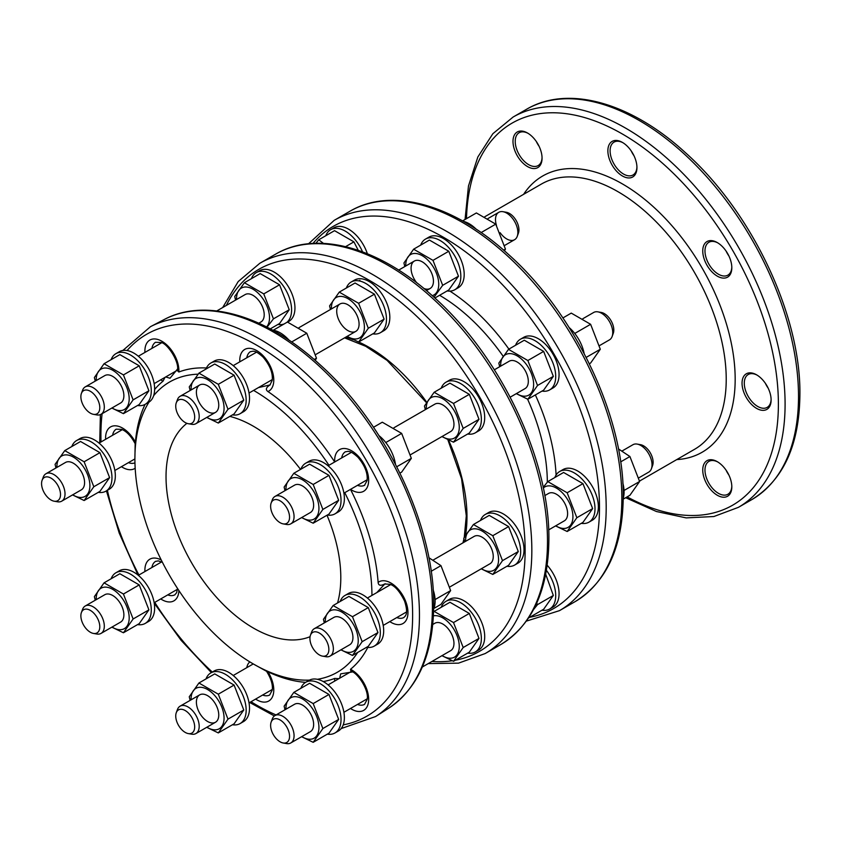 <?xml version="1.0" encoding="UTF-8"?>
<svg xmlns="http://www.w3.org/2000/svg" width="842" height="842" viewBox="0 0 842 842"><rect width="100%" height="100%" fill="white"/><g stroke="black" fill="none" stroke-linecap="round" stroke-linejoin="round"><path stroke-width="1.26" d="M447.134 290.932A29.249 16.893 -120 0 0 454.775 289.753L458.132 287.817A29.249 16.893 -120 0 0 458.132 254.042A29.249 16.893 -120 0 0 428.873 237.149L425.515 239.086A29.249 16.893 -120 0 0 420.674 245.117M458.132 287.817L454.775 289.753A29.249 16.893 -120 0 0 454.775 255.979A29.249 16.893 -120 0 0 425.515 239.086L428.873 237.149M542.006 610.208A29.249 16.893 -120 0 0 549.647 609.019L553.005 607.082A29.249 16.893 -120 0 0 559.067 593.694A29.249 16.893 -120 0 0 547.184 565.224M367.344 253.716A29.249 16.893 -120 0 0 334 227.75L330.643 229.687A29.249 16.893 -120 0 0 325.801 235.718M542.006 391.088A29.249 16.893 -120 0 0 549.647 389.909L553.005 387.973A29.249 16.893 -120 0 0 557.488 364.533A29.249 16.893 -120 0 0 538.375 338.758A29.249 16.893 -120 0 0 523.756 337.305L520.398 339.242A29.249 16.893 -120 0 0 515.557 345.273M581.306 523.335A29.249 16.893 -120 0 0 588.947 522.156L592.305 520.219A29.249 16.893 -120 0 0 592.305 486.444A29.249 16.893 -120 0 0 563.056 469.552L559.698 471.488A29.249 16.893 -120 0 0 554.857 477.519M556.088 475.025A159.475 92.073 -120 0 0 535.365 394.93M508.905 349.104A159.475 92.073 -120 0 0 449.902 291.111M463.332 221.341A29.249 16.893 60 0 1 476.319 229.308M504.463 250.853L505.432 249.095L495.749 224.14L476.383 212.952L462.584 220.92M505.432 249.095L503.632 250.127M495.749 224.14L481.14 232.571M502.99 211.689A15.809 9.125 60 0 1 514.578 221.446A15.809 9.125 60 0 1 517.23 236.36L518.409 233.16A13.388 7.725 60 0 0 516.167 220.53A13.388 7.725 60 0 0 506.347 212.279L502.99 211.689A15.809 9.125 60 0 0 498.769 212.321L487.96 218.562L498.769 212.321A15.809 9.125 -120 0 0 496.485 225.435M500.137 232.708A15.809 9.125 -120 0 0 514.578 239.707L504.547 245.496L514.578 239.707A15.809 9.125 60 0 0 517.23 236.36M569.181 327.57A29.249 16.893 60 0 1 584.148 353.503M589.358 363.755L590.621 363.028L600.304 349.251L590.621 324.296L571.255 313.108L562.898 317.939M600.304 349.251L586.179 357.408M590.621 324.296L574.823 333.411M597.862 311.845L601.23 312.435A13.388 7.725 -120 0 1 604.346 313.624A13.388 7.725 60 0 1 613.281 333.316L612.113 336.526A15.809 9.125 60 0 0 601.556 313.256A15.809 9.125 -120 0 0 597.862 311.845A15.809 9.125 -120 0 0 593.652 312.477L582.832 318.718M612.113 336.526A15.809 9.125 60 0 1 609.461 339.863L599.43 345.652M622.827 483.055A29.249 16.893 60 0 1 623.227 498.285M624.038 490.476L639.604 481.498L629.921 495.275L623.217 499.138M639.604 481.498L629.921 456.532L620.638 461.9M629.921 456.532L618.428 448.902M637.162 444.092L640.52 444.681A13.388 7.725 -120 0 1 650.34 452.933A13.388 7.725 60 0 1 652.582 465.563L651.413 468.762A15.809 9.125 60 0 0 648.761 453.849A15.809 9.125 -120 0 0 637.162 444.092A15.809 9.125 -120 0 0 632.942 444.713L622.133 450.965M651.413 468.762A15.809 9.125 60 0 1 648.761 472.109L638.731 477.898M639.51 481.087L694.503 449.344A153.149 88.421 -120 0 0 726.225 379.237A153.149 88.421 -120 0 0 659.37 225.109A153.149 88.421 -120 0 0 541.353 184.082L484.76 216.762M676.747 459.595A159.475 92.073 -120 0 0 735.171 379.237A159.475 92.073 -120 0 0 650.456 204.206A159.475 92.073 -120 0 0 523.598 194.334M707.006 484.392A20.555 11.872 60 0 1 703.849 464.289A20.555 11.872 60 0 1 717.279 461.679A20.555 11.872 60 0 1 727.562 472.53A20.555 11.872 60 0 1 731.814 486.855A20.555 11.872 60 0 1 722.846 497.18A20.555 11.872 60 0 1 707.006 484.392M756.579 408.381A20.555 11.872 60 0 1 742.044 383.205A20.555 11.872 60 0 1 756.579 374.816L756.579 374.816A20.555 11.872 60 0 1 771.114 399.992A20.555 11.872 60 0 1 756.579 408.381M727.562 277.155A20.555 11.872 60 0 1 707.006 265.283A20.555 11.872 60 0 1 707.006 241.549A20.555 11.872 60 0 1 717.279 242.57A20.555 11.872 60 0 1 731.814 267.745A20.555 11.872 60 0 1 727.562 277.155M636.941 167.59A20.555 11.872 60 0 1 622.406 175.978A20.555 11.872 60 0 1 607.871 150.802A20.555 11.872 60 0 1 622.406 142.414A20.555 11.872 60 0 1 636.941 167.59M537.806 143.866A20.555 11.872 60 0 1 542.059 158.191A20.555 11.872 60 0 1 533.091 168.516A20.555 11.872 60 0 1 517.251 155.728A20.555 11.872 60 0 1 514.094 135.625A20.555 11.872 60 0 1 527.524 133.015A20.555 11.872 60 0 1 537.806 143.866M726.951 471.509A19.766 11.409 -120 0 0 727.52 472.551A19.766 11.409 -120 0 0 728.141 473.572M766.252 384.647A19.766 11.409 -120 0 0 767.441 386.699M726.951 252.4A19.766 11.409 -120 0 0 728.141 254.452M632.068 152.244A19.766 11.409 -120 0 0 633.258 154.296M537.196 142.845A19.766 11.409 -120 0 0 537.775 143.887A19.766 11.409 -120 0 0 538.385 144.908M337.558 602.967A123.574 71.349 60 0 0 340.8 577.612A123.574 71.349 -120 0 0 327.001 515.23M300.541 469.404A123.574 71.349 -120 0 0 229.834 416.39M186.892 423.337A123.574 71.349 -120 0 0 166.032 476.709A123.574 71.349 60 0 0 216.773 597.609A123.574 71.349 60 0 0 310.077 636.689M371.943 595.41A167.621 96.777 -120 0 0 344.757 492.686M328.948 465.3A167.621 96.777 -120 0 0 253.579 390.393M198.059 374.185A167.621 96.777 -120 0 0 153.644 395.687M149.023 402.087A167.621 96.777 -120 0 0 134.899 458.732L135.162 443.702M357.671 652.455A167.621 96.777 60 0 1 317.392 679.305M309.54 680.104A167.621 96.777 60 0 1 253.421 664.022A167.621 96.777 60 0 1 134.899 458.732M164.979 377.374L163.043 381.152A172.357 99.514 -120 0 0 154.623 389.488M145.108 404.36A172.357 99.514 -120 0 0 135.415 442.239L135.236 443.85C131.247 436.282 126.732 431.451 121.711 429.367L116.175 429.178A19.313 11.146 60 0 0 112.617 435.261M384.899 583.895L376.763 592.621M385.183 583.738C380.763 586.116 378.416 585.664 378.132 582.38A172.357 99.514 -120 0 0 350.493 489.381L350.493 489.37A24.05 13.882 60 0 0 368.649 480.708A24.05 13.882 60 0 0 351.261 450.586A24.05 13.882 60 0 0 334.684 461.984L334.684 461.984A172.357 99.514 -120 0 0 267.956 391.541C265.251 389.667 266.04 387.404 270.303 384.762M258.399 387.615L270.019 384.92M206.448 367.996A172.357 99.514 -120 0 0 178.862 372.017L177.409 370.648C179.788 361.692 166.927 342.894 161.011 342.505L155.475 342.305A19.313 11.146 60 0 0 151.918 348.399M165.706 376.953L170.01 378.237L177.515 369.059M334.684 681.094A24.05 13.882 60 0 1 334.684 678.431A172.357 99.514 60 0 1 323.254 681.557M305.604 682.357A172.357 99.514 60 0 1 267.956 671.821A24.05 13.882 60 0 1 272.482 696.755A24.05 13.882 60 0 1 255.621 699.092M367.775 647.424A172.357 99.514 60 0 1 350.493 669.295A24.05 13.882 60 0 1 368.659 699.376A24.05 13.882 60 0 1 350.493 708.48M547.321 482.161A153.149 88.421 -120 0 0 527.576 399.15M503.116 356.208A153.149 88.421 -120 0 0 439.598 295.289M422.326 667.011L450.68 650.645A15.809 9.125 -120 0 0 453.964 643.404A15.809 9.125 -120 0 0 447.06 627.49A15.809 9.125 -120 0 0 434.872 623.248L432.756 624.469M433.409 615.86A23.323 13.461 60 0 1 450.438 624.511A23.323 13.461 60 0 1 459.269 646.467A23.323 13.461 60 0 1 442.113 655.592M433.567 612.071L434.146 611.387L453.512 622.564L463.195 647.519L453.512 661.296L441.934 655.697M434.146 611.387L449.944 602.262L469.31 613.45L478.993 638.404L469.31 652.182L453.512 661.296M467.657 653.129A29.249 16.893 -120 0 0 475.298 651.95A29.249 16.893 -120 0 0 481.35 638.562A29.249 16.893 -120 0 0 468.584 609.124A29.249 16.893 -120 0 0 446.039 601.283A29.249 16.893 -120 0 0 441.197 607.314M475.298 651.95L478.645 650.013A29.249 16.893 -120 0 0 484.708 636.626A29.249 16.893 -120 0 0 471.941 607.187A29.249 16.893 -120 0 0 449.396 599.346L446.039 601.283M287.575 322.118L288.89 321.349A29.249 16.893 -120 0 0 294.953 307.962A29.249 16.893 -120 0 0 282.186 278.523A29.249 16.893 -120 0 0 259.641 270.682L256.284 272.619A29.249 16.893 -120 0 0 251.442 278.649M372.774 333.864A29.249 16.893 -120 0 0 380.416 332.685L383.773 330.748A29.249 16.893 -120 0 0 383.773 296.973A29.249 16.893 -120 0 0 354.514 280.081L351.167 282.017A29.249 16.893 -120 0 0 346.325 288.048M467.657 434.019A29.249 16.893 -120 0 0 475.298 432.841L478.645 430.904A29.249 16.893 -120 0 0 483.129 407.465A29.249 16.893 -120 0 0 464.026 381.679A29.249 16.893 -120 0 0 449.396 380.237L446.039 382.173A29.249 16.893 -120 0 0 441.197 388.204M506.947 566.266A29.249 16.893 -120 0 0 514.599 565.087L517.946 563.151A29.249 16.893 -120 0 0 517.946 529.365A29.249 16.893 -120 0 0 488.697 512.483L485.339 514.42A29.249 16.893 -120 0 0 480.498 520.44M315.897 243.296L318.739 239.791L323.454 243.38M318.739 239.791L334.537 230.666L353.903 241.854L358.25 250.316M358.913 280.849A29.249 16.893 -120 0 0 359.892 280.354M362.544 251.842A29.249 16.893 -120 0 0 330.643 229.687M345.609 246.643L353.903 241.854M416.748 282.796A15.809 9.125 60 0 1 414.348 261.052L398.676 270.103L414.348 261.052A15.809 9.125 60 0 1 430.167 270.187A15.809 9.125 60 0 1 430.167 288.448L430.167 288.448A15.809 9.125 60 0 1 423.81 288.427M426.42 290.606L430.167 288.448L426.42 290.606M405.76 265.23A23.323 13.461 60 0 1 422.252 255.705A23.323 13.461 60 0 1 438.745 284.27A23.323 13.461 60 0 1 432.251 295.668M404.813 266.556L403.939 262.967L413.622 249.19L432.988 260.367L442.671 285.322L434.009 297.247M413.622 249.19L429.42 240.065L448.786 251.253L458.469 276.208L448.786 289.985L434.861 298.026M442.671 285.322L458.469 276.208M432.988 260.367L448.786 251.253M494.37 369.785L509.231 361.207A15.809 9.125 60 0 1 517.135 361.997A15.809 9.125 60 0 1 527.46 375.932A15.809 9.125 60 0 1 525.04 388.604L510.189 397.182M500.653 366.165A23.323 13.461 60 0 1 500.643 365.386A23.323 13.461 60 0 1 517.135 355.861A23.323 13.461 60 0 1 533.628 384.426A23.323 13.461 60 0 1 516.472 393.551M499.695 366.712L498.811 363.123L508.494 349.346L527.86 360.523L537.543 385.478L527.86 399.255L516.283 393.656M508.494 349.346L524.292 340.221L543.658 351.409L553.341 376.363L543.658 390.141L527.86 399.255M549.647 389.909A29.249 16.893 -120 0 0 554.131 366.47A29.249 16.893 -120 0 0 535.028 340.694A29.249 16.893 -120 0 0 520.398 339.242M537.543 385.478L553.341 376.363M527.86 360.523L543.658 351.409M544.785 495.622L548.531 493.454A15.809 9.125 60 0 1 564.34 502.59A15.809 9.125 60 0 1 564.34 520.84L548.668 529.892M543.311 488.034A23.323 13.461 60 0 1 561.709 492.149A23.323 13.461 60 0 1 572.928 516.672A23.323 13.461 60 0 1 555.762 525.797M543.174 487.402L547.795 481.592L567.161 492.77L576.844 517.725L567.161 531.502L555.583 525.903M547.795 481.592L563.593 472.467L582.959 483.645L592.642 508.61L582.959 522.387L567.161 531.502M588.947 522.156A29.249 16.893 -120 0 0 588.947 488.381A29.249 16.893 -120 0 0 559.698 471.488M576.844 517.725L592.642 508.61M567.161 492.77L582.959 483.645M536.722 603.146L537.543 604.598L533.639 609.461M545.7 574.223L553.341 595.473L543.658 609.25L528.629 617.923M549.647 609.019A29.249 16.893 -120 0 0 555.709 595.631A29.249 16.893 -120 0 0 546.405 570.318M537.543 604.598L553.341 595.473M277.902 324.465A29.249 16.893 -120 0 0 284.08 323.97M286.869 322.37A29.249 16.893 -120 0 0 291.595 309.898A29.249 16.893 -120 0 0 278.828 280.46A29.249 16.893 -120 0 0 256.284 272.619M235.581 300.089L234.708 296.5L244.39 282.723L260.189 273.597L279.555 284.785L289.238 309.74L279.555 323.517L270.282 328.864M244.39 282.723L263.757 293.9L273.44 318.855L289.238 309.74M263.757 293.9L279.555 284.785M273.44 318.855L267.051 327.17M236.549 299.542A23.323 13.461 60 0 1 236.528 298.763A23.323 13.461 60 0 1 253.021 289.238A23.323 13.461 60 0 1 269.514 317.802A23.323 13.461 60 0 1 266.598 326.938M258.82 323.191L260.925 321.981A15.809 9.125 -120 0 0 264.209 314.74A15.809 9.125 -120 0 0 257.305 298.826A15.809 9.125 -120 0 0 245.117 294.584L216.762 310.961M383.773 330.748L380.416 332.685A29.249 16.893 -120 0 0 380.416 298.91A29.249 16.893 -120 0 0 351.167 282.017L354.514 280.081M330.453 309.488L329.58 305.899L339.263 292.121L355.061 282.996L374.427 294.174L384.11 319.139L374.427 332.916L358.629 342.031L347.051 336.432M339.263 292.121L358.629 303.299L368.312 328.254L384.11 319.139M358.629 303.299L374.427 294.174M368.312 328.254L358.629 342.031M331.411 308.161A23.323 13.461 60 0 1 347.904 298.636A23.323 13.461 60 0 1 364.397 327.201A23.323 13.461 60 0 1 347.23 336.326M355.808 331.369L355.808 331.369A15.809 9.125 60 0 1 339.989 322.244A15.809 9.125 60 0 1 339.989 303.983L339.989 303.983A15.809 9.125 60 0 1 355.808 313.119A15.809 9.125 60 0 1 355.808 331.369L315.582 354.598L355.808 331.369M298.994 327.654L339.989 303.983L298.994 327.654M315.234 360.418L316.466 358.187L306.783 333.232L287.417 322.054L273.271 330.222M306.783 333.232L291.637 341.978M316.466 358.187L314.182 359.502M272.598 330.127A29.249 16.893 60 0 1 289.09 340.242M475.298 432.841A29.249 16.893 -120 0 0 479.782 409.401A29.249 16.893 -120 0 0 460.669 383.615A29.249 16.893 -120 0 0 446.039 382.173M425.336 409.644L424.452 406.055L434.146 392.277L449.944 383.152L469.31 394.33L478.993 419.295L469.31 433.072L453.512 442.187L441.934 436.588M434.146 392.277L453.512 403.455L463.195 428.41L478.993 419.295M453.512 403.455L469.31 394.33M463.195 428.41L453.512 442.187M426.294 409.086A23.323 13.461 60 0 1 426.284 408.317A23.323 13.461 60 0 1 442.776 398.792A23.323 13.461 60 0 1 459.269 427.357A23.323 13.461 60 0 1 442.113 436.482M393.867 427.81L434.872 404.139A15.809 9.125 60 0 1 442.776 404.928A15.809 9.125 60 0 1 453.112 418.863A15.809 9.125 60 0 1 450.68 431.525L410.464 454.754M399.971 473.099L401.655 472.12L411.338 458.343L401.655 433.388L382.289 422.21L373.511 427.273M401.655 433.388L385.857 442.513M411.338 458.343L396.793 466.742M379.005 435.661A29.249 16.893 60 0 1 395.445 464.142M514.599 565.087A29.249 16.893 -120 0 0 514.599 531.302A29.249 16.893 -120 0 0 485.339 514.42M464.637 541.89L463.753 538.291L473.436 524.513L489.234 515.399L508.6 526.576L518.293 551.531L508.6 565.308L492.802 574.433L481.235 568.824M473.436 524.513L492.802 535.701L502.495 560.656L518.293 551.531M492.802 535.701L508.6 526.576M502.495 560.656L492.802 574.433M465.594 541.332A23.323 13.461 60 0 1 465.584 540.553A23.323 13.461 60 0 1 482.077 531.039A23.323 13.461 60 0 1 498.569 559.604A23.323 13.461 60 0 1 481.413 568.718M433.167 560.056L474.172 536.386A15.809 9.125 60 0 1 489.981 545.511A15.809 9.125 60 0 1 489.981 563.772L449.765 587M433.904 608.44L440.955 604.367L450.638 590.589L440.955 565.635L428.862 557.688M440.955 565.635L431.167 571.286M450.638 590.589L435.072 599.578M433.135 589.726A29.249 16.893 60 0 1 433.651 609.071M463.195 647.519L478.993 638.404M453.512 622.564L469.31 613.45M98.272 492.349A29.249 16.893 -120 0 0 105.913 491.17L109.271 489.234A29.249 16.893 -120 0 0 109.271 455.448A29.249 16.893 -120 0 0 80.011 438.566L76.664 440.503A29.249 16.893 -120 0 0 71.812 446.523M105.913 491.17A29.249 16.893 -120 0 0 105.913 457.385A29.249 16.893 -120 0 0 76.664 440.503M55.951 467.973L55.077 464.374L64.76 450.607L80.558 441.482L99.924 452.659L109.607 477.625L99.924 491.402L84.126 500.516L72.549 494.917M64.76 450.607L84.126 461.784L93.809 486.739L109.607 477.625M84.126 461.784L99.924 452.659M93.809 486.739L84.126 500.516M56.919 467.415A23.323 13.461 60 0 1 56.909 466.647A23.323 13.461 60 0 1 73.401 457.122A23.323 13.461 60 0 1 89.894 485.687A23.323 13.461 60 0 1 72.728 494.812M45.921 473.762L65.487 462.468A15.809 9.125 60 0 1 81.306 471.604A15.809 9.125 60 0 1 81.306 489.855L61.74 501.158A15.809 9.125 -120 0 0 61.74 482.898A15.809 9.125 60 0 0 45.921 473.762A15.809 9.125 60 0 0 43.279 477.109L42.1 480.308A13.388 7.725 60 0 1 57.73 485.213A13.388 7.725 -120 0 1 54.162 501.2L57.519 501.779A15.809 9.125 -120 0 0 61.74 501.158M54.162 501.2A13.388 7.725 -120 0 1 44.342 492.938A13.388 7.725 60 0 1 42.1 480.308M266.567 671.306L253.421 664.022M262.609 695.05A19.313 11.146 60 0 0 269.661 695.018L272.271 690.061C272.966 684.735 271.04 678.442 266.482 671.169L267.956 671.821M334.684 678.431L338.926 678.641M352.388 671.948L340.684 673.863L339.652 678.231M357.482 704.449A19.313 11.146 60 0 0 364.533 704.407L367.133 699.502C369.396 689.808 356.798 671.905 350.956 671.253L350.493 669.295M366.628 647.288A29.249 16.893 -120 0 0 374.269 646.098L377.626 644.162A29.249 16.893 -120 0 0 377.626 610.387A29.249 16.893 -120 0 0 348.367 593.494L345.01 595.431A29.249 16.893 -120 0 0 340.168 601.462M374.269 646.098A29.249 16.893 -120 0 0 374.269 612.323A29.249 16.893 -120 0 0 345.01 595.431M324.307 622.912L323.433 619.312L333.116 605.535L348.914 596.41L368.28 607.598L377.963 632.553L368.28 646.33L352.482 655.455L340.905 649.845M333.116 605.535L352.482 616.712L362.165 641.678L377.963 632.553M352.482 616.712L368.28 607.598M362.165 641.678L352.482 655.455M325.275 622.354A23.323 13.461 60 0 1 325.254 621.575A23.323 13.461 60 0 1 341.747 612.05A23.323 13.461 60 0 1 358.239 640.615A23.323 13.461 60 0 1 341.084 649.74M314.276 628.7L333.842 617.407A15.809 9.125 60 0 1 349.662 626.532A15.809 9.125 60 0 1 349.662 644.793L330.085 656.086A15.809 9.125 60 0 1 325.875 656.707L322.507 656.128A13.388 7.725 60 0 1 312.698 647.866A13.388 7.725 -120 0 1 310.456 635.247L311.624 632.037A15.809 9.125 -120 0 1 314.276 628.7A15.809 9.125 -120 0 1 330.085 637.826A15.809 9.125 60 0 1 330.085 656.086M310.456 635.247A13.388 7.725 -120 0 1 326.086 640.141A13.388 7.725 60 0 1 322.507 656.128M327.327 734.15A29.249 16.893 -120 0 0 334.969 732.972L338.326 731.035A29.249 16.893 -120 0 0 344.378 717.637A29.249 16.893 -120 0 0 331.611 688.198A29.249 16.893 -120 0 0 309.067 680.357L305.72 682.294A29.249 16.893 -120 0 0 300.868 688.324M334.969 732.972A29.249 16.893 -120 0 0 341.031 719.573A29.249 16.893 -120 0 0 328.254 690.135A29.249 16.893 -120 0 0 305.72 682.294M285.006 709.774L284.133 706.175L293.816 692.398L309.614 683.283L328.98 694.461L338.663 719.415L328.98 733.193L313.182 742.318L301.604 736.708M293.816 692.398L313.182 703.586L322.865 728.541L338.663 719.415M313.182 703.586L328.98 694.461M322.865 728.541L313.182 742.318M285.975 709.217A23.323 13.461 60 0 1 285.954 708.438A23.323 13.461 60 0 1 302.446 698.923A23.323 13.461 60 0 1 318.939 727.488A23.323 13.461 60 0 1 301.783 736.603M290.795 742.949L310.361 731.656A15.809 9.125 -120 0 0 313.634 724.415A15.809 9.125 -120 0 0 306.73 708.501A15.809 9.125 -120 0 0 294.542 704.27L274.976 715.563A15.809 9.125 -120 0 0 272.324 718.91L271.156 722.11A13.388 7.725 -120 0 0 270.619 725.404A13.388 7.725 60 0 0 283.207 742.991L286.575 743.581A15.809 9.125 60 0 0 290.795 742.949A15.809 9.125 60 0 0 294.068 735.719A15.809 9.125 -120 0 0 287.164 719.805A15.809 9.125 -120 0 0 274.976 715.563M271.156 722.11A13.388 7.725 -120 0 1 281.67 721.015A13.388 7.725 -120 0 1 289.553 736.34A13.388 7.725 60 0 1 283.207 742.991M249.032 702.891L272.334 689.44L249.032 702.891M233.223 675.505L253.263 663.928L233.223 675.505M232.445 724.751A29.249 16.893 -120 0 0 240.096 723.573L243.443 721.636A29.249 16.893 -120 0 0 243.443 687.851A29.249 16.893 -120 0 0 214.194 670.969L210.837 672.905A29.249 16.893 -120 0 0 205.995 678.926M243.443 721.636L240.096 723.573A29.249 16.893 -120 0 0 240.096 689.787A29.249 16.893 -120 0 0 210.837 672.905L214.194 670.969M190.134 700.376L189.25 696.776L198.933 682.999L214.731 673.884L234.097 685.062L243.78 710.017L234.097 723.794L218.299 732.919L206.722 727.309M198.933 682.999L218.299 694.187L227.982 719.142L243.78 710.017M218.299 694.187L234.097 685.062M227.982 719.142L218.299 732.919M191.081 699.039A23.323 13.461 60 0 1 207.574 689.524A23.323 13.461 60 0 1 224.067 718.089A23.323 13.461 60 0 1 206.911 727.204M199.67 694.871L199.67 694.871A15.809 9.125 60 0 1 215.478 703.996A15.809 9.125 60 0 1 215.478 722.257L215.478 722.257A15.809 9.125 60 0 1 199.67 713.132A15.809 9.125 60 0 1 199.67 694.871L180.104 706.164L199.67 694.871M188.334 733.592L191.692 734.182A15.809 9.125 60 0 0 195.912 733.561L215.478 722.257L195.912 733.561A15.809 9.125 -120 0 0 195.912 715.3A15.809 9.125 -120 0 0 180.104 706.164L180.104 706.164A15.809 9.125 60 0 0 177.451 709.511L176.273 712.711A13.388 7.725 60 0 1 178.515 709.88A13.388 7.725 -120 0 1 191.902 717.616A13.388 7.725 -120 0 1 191.902 733.066A13.388 7.725 60 0 1 188.334 733.592A13.388 7.725 60 0 1 178.515 725.341A13.388 7.725 60 0 1 176.273 712.711M137.572 624.596A29.249 16.893 -120 0 0 145.213 623.417L148.571 621.48A29.249 16.893 -120 0 0 153.055 598.041A29.249 16.893 -120 0 0 133.941 572.255A29.249 16.893 -120 0 0 119.311 570.813L115.964 572.749A29.249 16.893 -120 0 0 111.112 578.77M145.213 623.417A29.249 16.893 -120 0 0 149.697 599.978A29.249 16.893 -120 0 0 130.584 574.191A29.249 16.893 -120 0 0 115.964 572.749M95.251 600.22L94.378 596.62L104.061 582.843L119.859 573.728L139.225 584.906L148.908 609.861L139.225 623.638L123.427 632.763L111.849 627.153M104.061 582.843L123.427 594.031L133.11 618.986L148.908 609.861M123.427 594.031L139.225 584.906M133.11 618.986L123.427 632.763M96.22 599.662A23.323 13.461 60 0 1 96.209 598.883A23.323 13.461 60 0 1 112.702 589.368A23.323 13.461 60 0 1 129.194 617.933A23.323 13.461 60 0 1 112.028 627.048M85.221 606.008L104.787 594.715A15.809 9.125 60 0 1 112.702 595.494A15.809 9.125 60 0 1 123.027 609.429A15.809 9.125 60 0 1 120.606 622.101L101.04 633.405A15.809 9.125 -120 0 0 103.461 620.733A15.809 9.125 -120 0 0 93.125 606.798A15.809 9.125 60 0 0 85.221 606.008A15.809 9.125 60 0 0 82.579 609.355L81.4 612.555A13.388 7.725 60 0 1 90.336 610.387A13.388 7.725 -120 0 1 99.661 624.88A13.388 7.725 -120 0 1 93.462 633.437L96.819 634.026A15.809 9.125 -120 0 0 101.04 633.405M93.462 633.437A13.388 7.725 -120 0 1 90.336 632.247A13.388 7.725 60 0 1 81.4 612.555M327.327 515.041A29.249 16.893 -120 0 0 334.969 513.862L338.326 511.925A29.249 16.893 -120 0 0 342.81 488.476A29.249 16.893 -120 0 0 323.696 462.7A29.249 16.893 -120 0 0 309.067 461.248L305.72 463.184A29.249 16.893 -120 0 0 300.868 469.215M334.969 513.862A29.249 16.893 -120 0 0 339.452 490.412A29.249 16.893 -120 0 0 320.339 464.637A29.249 16.893 -120 0 0 305.72 463.184M285.006 490.665L284.133 487.065L293.816 473.288L309.614 464.174L328.98 475.351L338.663 500.306L328.98 514.083L313.182 523.208L301.604 517.598M293.816 473.288L313.182 484.476L322.865 509.431L338.663 500.306M313.182 484.476L328.98 475.351M322.865 509.431L313.182 523.208M285.975 490.107A23.323 13.461 60 0 1 285.954 489.328A23.323 13.461 60 0 1 302.446 479.803A23.323 13.461 60 0 1 318.939 508.379A23.323 13.461 60 0 1 301.783 517.493M274.976 496.454L294.542 485.16A15.809 9.125 60 0 1 302.446 485.939A15.809 9.125 60 0 1 312.782 499.874A15.809 9.125 60 0 1 310.361 512.546L290.795 523.84A15.809 9.125 60 0 1 286.575 524.471L283.207 523.882A13.388 7.725 60 0 1 280.091 522.693A13.388 7.725 -120 0 1 271.156 503L272.324 499.79A15.809 9.125 -120 0 1 274.976 496.454A15.809 9.125 -120 0 1 282.88 497.233A15.809 9.125 60 0 1 293.216 511.168A15.809 9.125 60 0 1 290.795 523.84M271.156 503A13.388 7.725 -120 0 1 280.091 500.832A13.388 7.725 60 0 1 289.416 515.325A13.388 7.725 60 0 1 283.207 523.882M233.223 365.628L256.526 352.177L233.223 365.628M249.032 393.025L272.334 379.563L249.032 393.025M232.445 414.885A29.249 16.893 -120 0 0 240.096 413.706L243.443 411.77A29.249 16.893 -120 0 0 243.443 377.984A29.249 16.893 -120 0 0 214.194 361.092L210.837 363.028A29.249 16.893 -120 0 0 205.995 369.059M243.443 411.77L240.096 413.706A29.249 16.893 -120 0 0 240.096 379.921A29.249 16.893 -120 0 0 210.837 363.028L214.194 361.092M190.134 390.509L189.25 386.91L198.933 373.132L214.731 364.018L234.097 375.195L243.78 400.15L234.097 413.927L218.299 423.052L206.722 417.443M198.933 373.132L218.299 384.32L227.982 409.275L243.78 400.15M218.299 384.32L234.097 375.195M227.982 409.275L218.299 423.052M191.081 389.172A23.323 13.461 60 0 1 207.574 379.647A23.323 13.461 60 0 1 224.067 408.223A23.323 13.461 60 0 1 206.911 417.337M215.478 412.391L215.478 412.391A15.809 9.125 60 0 1 199.67 403.265A15.809 9.125 60 0 1 199.67 385.005L199.67 385.005A15.809 9.125 60 0 1 215.478 394.13A15.809 9.125 60 0 1 215.478 412.391L195.912 423.684L215.478 412.391M188.334 423.726L191.692 424.315A15.809 9.125 -120 0 0 195.912 423.684A15.809 9.125 60 0 0 195.912 405.423A15.809 9.125 60 0 0 180.104 396.298L199.67 385.005L180.104 396.298A15.809 9.125 -120 0 0 177.451 399.634L176.273 402.844A13.388 7.725 -120 0 0 178.515 415.474A13.388 7.725 -120 0 0 188.334 423.726A13.388 7.725 -120 0 0 191.902 423.2A13.388 7.725 60 0 0 191.902 407.738A13.388 7.725 60 0 0 178.515 400.013A13.388 7.725 -120 0 0 176.273 402.844M137.572 405.486A29.249 16.893 -120 0 0 145.213 404.307L148.571 402.371A29.249 16.893 -120 0 0 154.623 388.972A29.249 16.893 -120 0 0 141.856 359.534A29.249 16.893 -120 0 0 119.311 351.693L115.964 353.629A29.249 16.893 -120 0 0 111.112 359.66M145.213 404.307A29.249 16.893 -120 0 0 151.276 390.909A29.249 16.893 -120 0 0 138.498 361.471A29.249 16.893 -120 0 0 115.964 353.629M95.251 381.11L94.378 377.511L104.061 363.733L119.859 354.619L139.225 365.796L148.908 390.751L139.225 404.528L123.427 413.654L111.849 408.044M104.061 363.733L123.427 374.922L133.11 399.876L148.908 390.751M123.427 374.922L139.225 365.796M133.11 399.876L123.427 413.654M96.22 380.552A23.323 13.461 60 0 1 96.209 379.774A23.323 13.461 60 0 1 112.702 370.259A23.323 13.461 60 0 1 129.194 398.824A23.323 13.461 60 0 1 112.028 407.938M101.04 414.285L120.606 402.992A15.809 9.125 -120 0 0 123.879 395.751A15.809 9.125 -120 0 0 116.975 379.837A15.809 9.125 -120 0 0 104.787 375.606L85.221 386.899A15.809 9.125 60 0 1 97.409 391.141A15.809 9.125 60 0 1 104.313 407.054A15.809 9.125 -120 0 1 101.04 414.285A15.809 9.125 -120 0 1 96.819 414.917L93.462 414.327A13.388 7.725 -120 0 0 99.798 407.675A13.388 7.725 60 0 0 91.915 392.351A13.388 7.725 60 0 0 81.4 393.446L82.579 390.235A15.809 9.125 60 0 1 85.221 386.899M93.462 414.327A13.388 7.725 -120 0 1 80.874 396.74A13.388 7.725 60 0 1 81.4 393.446M726.067 470.162A18.977 10.957 -120 0 0 727.362 472.646A18.977 10.957 -120 0 0 728.856 475.004M731.803 486.192A18.977 10.957 60 0 1 727.888 494.254A18.977 10.957 60 0 1 708.911 483.297A18.977 10.957 60 0 1 708.911 461.384A18.977 10.957 60 0 1 717.847 462.016M765.367 383.299A18.977 10.957 -120 0 0 768.157 388.141M771.104 399.329A18.977 10.957 60 0 1 767.188 407.381A18.977 10.957 60 0 1 757.695 406.444A18.977 10.957 60 0 1 745.307 389.72A18.977 10.957 60 0 1 748.212 374.522A18.977 10.957 60 0 1 757.147 375.153M726.067 251.053A18.977 10.957 -120 0 0 728.856 255.894M731.803 267.082A18.977 10.957 60 0 1 727.888 275.145A18.977 10.957 60 0 1 708.911 264.188A18.977 10.957 60 0 1 708.911 242.275L708.911 242.275A18.977 10.957 60 0 1 717.847 242.906M631.195 150.897A18.977 10.957 -120 0 0 633.984 155.738M636.931 166.927A18.977 10.957 60 0 1 633.005 174.989A18.977 10.957 60 0 1 618.386 169.905A18.977 10.957 60 0 1 610.103 150.802A18.977 10.957 60 0 1 614.039 142.119A18.977 10.957 60 0 1 622.975 142.751M536.312 141.498A18.977 10.957 -120 0 0 537.606 143.982A18.977 10.957 -120 0 0 539.112 146.34M542.048 157.528A18.977 10.957 60 0 1 538.133 165.59A18.977 10.957 60 0 1 519.156 154.633A18.977 10.957 60 0 1 519.156 132.72A18.977 10.957 60 0 1 528.092 133.352M313.013 243.401A220.593 127.363 60 0 1 488.086 270.566A220.593 127.363 60 0 1 599.483 507.473A220.593 127.363 60 0 1 529.734 617.291M349.84 211.3C391.425 186.619 454.343 204.659 508.589 254.526C575.075 313.624 624.269 417.222 623.238 496.496C622.764 546.963 606.745 581.99 575.181 601.588A225.33 130.1 60 0 0 621.849 498.432A225.33 130.1 60 0 0 523.482 271.671A225.33 130.1 60 0 0 349.84 211.3L334.19 220.341A225.33 130.1 60 0 1 507.831 280.702A225.33 130.1 60 0 1 606.187 507.473A225.33 130.1 60 0 1 559.52 610.629L526.439 621.101M466.5 218.657A220.593 127.363 60 0 1 624.764 135.404A220.593 127.363 60 0 1 778.387 404.181A220.593 127.363 60 0 1 627.122 496.885M526.513 109.302C568.087 84.621 631.005 102.671 685.262 152.528C751.738 211.626 800.942 315.224 799.9 394.498C799.426 444.965 783.407 479.993 751.843 499.59A225.33 130.1 60 0 0 798.511 396.435A225.33 130.1 60 0 0 700.155 169.674A225.33 130.1 60 0 0 526.513 109.302L513.094 117.049A225.33 130.1 60 0 1 686.735 177.42A225.33 130.1 60 0 1 785.091 404.181A225.33 130.1 60 0 1 738.423 507.337L713.879 516.525L686.167 517.893L656.413 511.504L625.68 497.717M163.043 381.152A24.05 13.882 60 0 1 160.738 379.816M144.929 352.43A24.05 13.882 60 0 1 161.896 341.252A24.05 13.882 60 0 1 178.862 372.017M127.079 350.535A220.425 127.258 60 0 1 301.931 379.037A220.425 127.258 60 0 1 412.633 615.207A220.425 127.258 60 0 1 343.21 724.888M276.05 714.942A220.425 127.258 60 0 1 251.011 701.744M212.31 672.053A220.425 127.258 60 0 1 154.749 602.388M138.941 575.002A220.425 127.258 60 0 1 107.387 490.318M101.019 441.955A220.425 127.258 60 0 1 100.914 435.24A220.425 127.258 60 0 1 102.103 413.675M135.173 468.247A24.05 13.882 60 0 1 121.437 466.689M105.629 439.292A24.05 13.882 60 0 1 116.08 425.852A24.05 13.882 60 0 1 135.415 442.239M178.893 590.558A24.05 13.882 60 0 1 160.738 598.936M144.929 571.539A24.05 13.882 60 0 1 161.254 560.014M378.132 582.38A24.05 13.882 60 0 1 406.665 604.251A24.05 13.882 60 0 1 389.793 621.617M239.802 361.828A24.05 13.882 60 0 1 263.283 355.903A24.05 13.882 60 0 1 267.956 391.541M164.222 319.507C205.816 297.205 267.135 315.866 320.076 364.744C386.015 423.694 434.704 526.524 433.683 605.261C433.272 653.834 418.263 688.167 388.646 708.238A224.498 129.615 60 0 0 432.409 607.124A224.498 129.615 60 0 0 336.221 383.121A224.498 129.615 60 0 0 164.222 319.507L150.476 326.675A225.161 129.994 60 0 1 322.981 390.478A225.161 129.994 60 0 1 419.453 615.144A225.161 129.994 60 0 1 375.574 716.553L341.147 728.593M226.361 305.414A220.593 127.363 60 0 1 401.224 302.604A220.593 127.363 60 0 1 525.124 550.405A220.593 127.363 60 0 1 455.385 660.223M452.175 660.76A220.593 127.363 60 0 1 431.925 661.475M345.788 337.158A138.362 79.885 60 0 1 353.093 339.642M358.703 341.989A138.362 79.885 60 0 1 426.683 402.202M448.481 440.029A138.362 79.885 60 0 1 466.984 516.83A138.362 79.885 60 0 1 465.573 535.091M464.416 541.048A138.362 79.885 60 0 1 464.152 542.164M275.492 254.231C317.066 229.55 379.984 247.59 434.24 297.458C500.716 356.555 549.921 460.153 548.879 539.427C548.405 589.895 532.386 624.922 500.822 644.519A225.33 130.1 60 0 0 547.489 541.364A225.33 130.1 60 0 0 449.133 314.603A225.33 130.1 60 0 0 275.492 254.231L259.831 263.262A225.33 130.1 60 0 1 433.472 323.633A225.33 130.1 60 0 1 531.839 550.405A225.33 130.1 60 0 1 485.16 653.56L458.501 663.149L428.241 663.601M134.952 462.858A19.313 11.146 60 0 1 128.426 462.647M384.762 583.969L390.099 584.316C395.108 585.979 399.939 591.589 404.602 601.146C408.802 614.471 404.96 615.513 405.381 615.986L403.834 617.544A19.313 11.146 60 0 1 396.782 617.586M246.79 667.664A19.313 11.146 60 0 1 249.874 661.907M175.02 594.726A19.313 11.146 60 0 1 174.778 594.862A19.313 11.146 60 0 1 167.726 594.894M151.918 567.508A19.313 11.146 60 0 1 155.475 561.414A19.313 11.146 60 0 1 155.707 561.277M341.673 457.953A19.313 11.146 60 0 1 345.231 451.859A19.313 11.146 60 0 1 345.462 451.722M364.775 485.171A19.313 11.146 60 0 1 364.533 485.297A19.313 11.146 60 0 1 357.482 485.339M246.79 357.797A19.313 11.146 60 0 1 250.348 351.703L253.137 351.167C254.189 351.619 255.421 350.251 262.999 357.029C269.903 365.196 272.987 372.953 272.25 380.31L269.893 385.015M575.181 601.588L559.52 610.629M308.572 243.748L334.19 220.341M751.843 499.59L738.423 507.337M465.047 219.499L468.478 185.987L477.824 157.022L492.865 133.71L513.094 117.049M100.387 414.601L99.724 442.703M106.439 490.865L119.238 533.154L137.983 575.044M154.233 603.198L181.135 640.373L211.363 672.6M249.716 702.491L274.376 715.963M388.646 708.238L375.574 716.553M122.848 350.472L150.476 326.675M500.822 644.519L485.16 653.56M222.677 307.541L238.191 281.565L259.831 263.262M447.849 439.735L461.574 478.761L466.289 515.862L464.258 537.364M463.91 538.975L462.953 542.858M344.588 337.853L365.681 346.272L387.088 360.387L426.431 402.602M134.899 458.922L114.859 470.489M122.343 429.641L99.04 443.103M390.699 584.58L367.396 598.031M406.507 611.966L383.205 625.417M350.556 671.927L328.096 684.893M367.207 698.828L343.904 712.29M177.504 588.442L176.641 592.694L174.778 594.862M155.475 561.414L158.254 560.888L162.401 562.267M177.451 589.284L154.149 602.735M161.643 561.888L138.341 575.349M345.231 451.859L348.009 451.323C349.062 451.775 350.293 450.407 357.871 457.185C364.775 465.352 367.859 473.109 367.123 480.466L364.533 485.297M351.398 452.333L328.096 465.784M367.207 479.719L343.904 493.18M176.609 370.659L154.149 383.626M161.643 342.778L138.341 356.229"/></g></svg>
